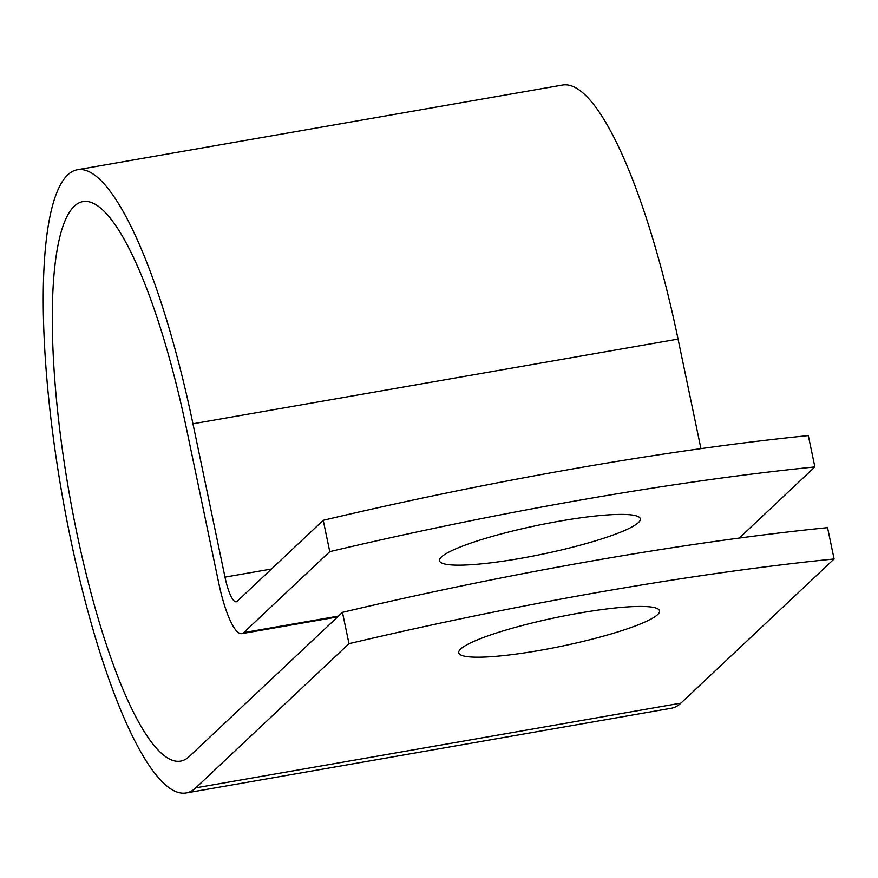 <?xml version="1.0" encoding="UTF-8"?>
<svg xmlns="http://www.w3.org/2000/svg" width="878" height="878" viewBox="0 0 878 878"><rect width="100%" height="100%" fill="white"/><g stroke="black" fill="none" stroke-linecap="round" stroke-linejoin="round"><path stroke-width="1.32" d="M539.301 650.488A102.572 14.597 168.2 0 0 659.554 610.847A102.572 14.597 168.2 0 0 578.975 613.151A102.572 14.597 168.2 0 0 458.733 652.804A102.572 14.597 168.2 0 0 539.301 650.488M559.747 521.115A102.572 14.597 -11.8 0 1 640.325 518.799A102.572 14.597 -11.8 0 1 520.072 558.452A102.572 14.597 -11.8 0 1 439.505 560.757A102.572 14.597 -11.8 0 1 559.747 521.115M739.287 538.06L814.872 466.931A631.633 89.874 168.2 0 0 329.766 551.636L243.689 632.632A63.062 14.136 80.1 0 1 241.779 633.653A63.062 14.136 80.1 0 1 218.732 583.014L186.696 429.671A283.978 63.677 -99.9 0 0 82.927 201.6A283.978 63.677 -99.9 0 0 69.055 492.306A283.978 63.677 -99.9 0 0 180.627 761.105A283.978 63.677 -99.9 0 0 189.264 756.507L342.453 612.35A631.633 89.874 -11.8 0 1 827.559 527.645L834.1 558.979L680.911 703.135A316.321 70.92 -99.9 0 1 671.286 708.25L186.191 792.955A316.321 70.92 -99.9 0 0 195.805 787.84L348.994 643.684A631.633 89.874 -11.8 0 1 834.1 558.979M329.766 551.636L323.225 520.303A631.633 89.874 -11.8 0 1 808.32 435.598L814.872 466.931M323.225 520.303L237.148 601.298A30.719 6.892 80.1 0 1 236.215 601.803A30.719 6.892 80.1 0 1 224.987 577.131L192.951 423.789A316.321 70.92 -99.9 0 0 77.363 169.75A316.321 70.92 -99.9 0 0 61.91 493.557A316.321 70.92 -99.9 0 0 186.191 792.955M700.94 448.636L678.057 339.084A316.321 70.92 -99.9 0 0 562.469 85.045L77.363 169.75M348.994 643.684L342.453 612.35M243.689 632.632L338.48 616.082M195.805 787.84L680.911 703.135M224.987 577.131L271.467 569.01M192.951 423.789L678.057 339.084M241.779 633.653L337.58 616.927"/></g></svg>

